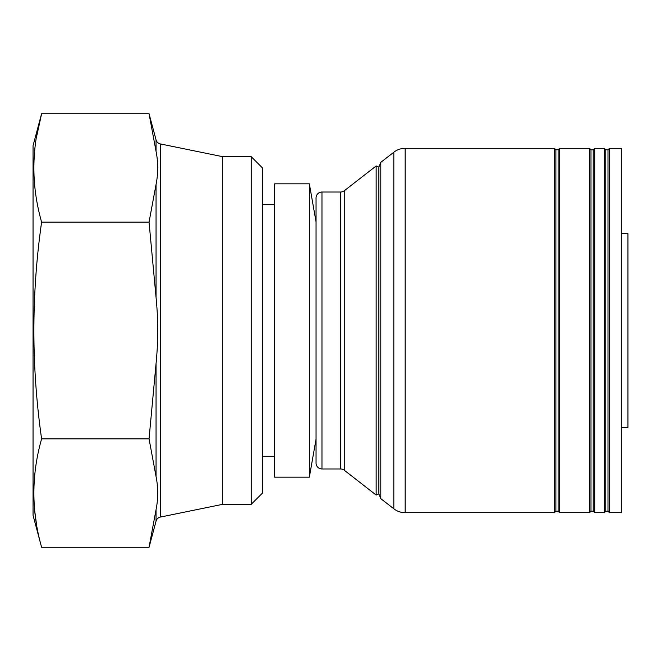 <?xml version="1.0" encoding="UTF-8"?>
<svg xmlns="http://www.w3.org/2000/svg" width="661" height="661" viewBox="0 0 661 661"><rect width="100%" height="100%" fill="white"/><g stroke="black" fill="none" stroke-linecap="round" stroke-linejoin="round"><path stroke-width="0.99" d="M621.299 233.68L627.95 233.68L627.95 427.32L621.299 427.32M309.348 183.832L309.348 477.168L274.662 477.168L274.662 183.832L309.348 183.832L316.049 221.84M316.049 439.16L309.348 477.168M274.662 456.297L262.458 456.297M274.662 204.703L262.458 204.703M609.475 512.688L621.299 512.688L621.299 148.312L609.475 148.312L607.996 149.791L607.996 511.209L609.475 512.688L609.475 148.312M604.303 148.312L594.693 148.312L594.693 512.688L604.303 512.688L604.303 148.312L605.773 149.791L605.773 511.209L607.996 511.209M589.513 148.312L559.586 148.312L559.586 512.688L589.513 512.688L589.513 148.312L590.992 149.791L593.214 149.791L594.693 148.312M405.168 512.688L554.405 512.688L554.405 148.312L405.168 148.312A18.475 18.475 0 0 0 393.824 152.212L380.794 162.35L380.794 498.65L393.824 508.788A18.475 18.475 0 0 0 405.168 512.688L405.168 148.312M593.214 149.791L593.214 511.209L594.693 512.688M590.992 149.791L590.992 511.209L593.214 511.209M589.513 512.688L590.992 511.209M604.303 512.688L605.773 511.209M605.773 149.791L607.996 149.791M554.405 148.312L555.884 149.791L558.107 149.791L559.586 148.312M558.107 149.791L558.107 511.209L559.586 512.688M555.884 149.791L555.884 511.209L558.107 511.209M554.405 512.688L555.884 511.209M376.142 165.969L344.257 190.781L344.257 470.219L376.142 495.031L376.142 165.969L378.877 167.076L378.877 493.924L380.794 498.65M376.142 495.031L378.877 493.924M344.257 190.781A5.916 5.916 0 0 1 340.63 192.029L340.63 468.971A5.916 5.916 0 0 1 344.257 470.219M340.63 192.029L321.965 192.029A5.916 5.916 0 0 0 316.049 197.945L316.049 463.055A5.916 5.916 0 0 0 321.965 468.971L321.965 192.029M340.63 468.971L321.965 468.971M378.877 167.076L380.794 162.35M251.197 156.665L262.458 167.927L262.458 493.073L251.197 504.335L251.197 156.665L222.633 156.665L160.367 143.933A5.635 5.635 0 0 1 156.054 139.876L149.047 113.725L156.054 151.377L155.475 146.031M251.197 504.335L222.633 504.335L222.633 156.665M222.633 504.335L160.367 517.067A5.635 5.635 0 0 0 156.054 521.124L156.054 509.623C158.276 498.642 158.276 487.611 156.054 476.54L156.054 363.591C158.276 341.53 158.276 319.478 156.054 297.409L156.054 184.46C158.276 173.397 158.276 162.366 156.054 151.377L156.054 139.876M41.61 438.887C31.315 475.019 31.315 511.151 41.61 547.275L33.05 515.324L33.05 145.676L41.61 113.725C31.315 149.857 31.315 185.989 41.61 222.113C31.315 294.385 31.315 366.64 41.61 438.887L149.047 438.887L156.054 476.54M156.054 509.623L149.047 547.275L41.61 547.275M33.942 174.165L33.835 169.472M33.959 161.292L34.744 149.931M36.338 137.885L41.61 113.725L149.047 113.725L150.708 120.252M36.338 523.115L34.752 511.143M33.934 499.022L33.835 494.254M33.967 486.075L34.694 475.606M157.186 484.868L157.913 493.147M156.054 184.46L149.047 222.113L156.054 297.409M156.054 363.591L149.047 438.887M149.047 222.113L41.61 222.113M157.219 159.904L157.913 167.836M393.824 508.788L393.824 152.212M160.367 517.067L160.367 143.933M156.054 521.124L149.047 547.275"/></g></svg>
